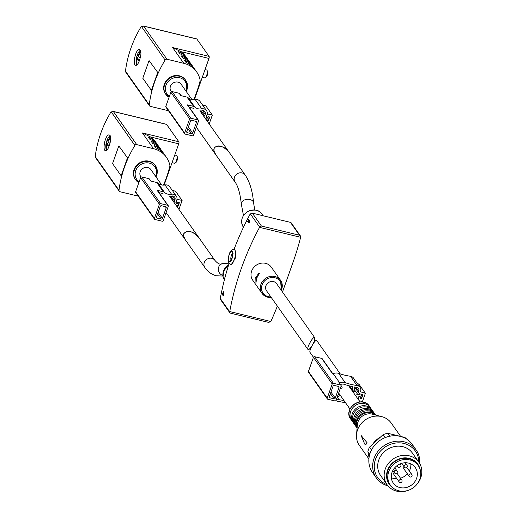 <?xml version="1.0" encoding="UTF-8"?>
<svg xmlns="http://www.w3.org/2000/svg" width="517" height="517" viewBox="0 0 517 517"><rect width="100%" height="100%" fill="white"/><g stroke="black" fill="none" stroke-linecap="round" stroke-linejoin="round"><path stroke-width="0.78" d="M204.848 267.496L185.558 240.147C178.41 230.543 192.453 228.029 198.955 237.755L214.923 260.387A6.165 5.545 -35.2 0 0 206.69 259.411A6.165 5.545 -35.2 0 0 204.848 267.496C207.627 271.645 211.427 274.404 216.248 275.774L222.95 276.052M215.796 154.751C208.648 145.141 222.698 142.634 229.193 152.36L245.161 174.992A6.165 5.545 -35.2 0 0 236.928 174.016A6.165 5.545 -35.2 0 0 235.086 182.1L215.796 154.751M307.964 349.505L266.507 290.754A6.165 5.545 -35.2 0 1 268.349 282.67A6.165 5.545 -35.2 0 1 276.582 283.646L314.711 337.685C313.483 335.43 306.407 347.818 307.964 349.505L309.353 349.195L311.615 346.455M313.173 343.727L314.278 341.149L314.711 337.685M255.915 282.857L256.781 278.023L259.224 273.564L258.901 273.112L255.786 277.442L255.96 283.245M259.224 273.564L258.901 273.112L259.437 273.241M271.205 297.417A11.355 10.217 -35.2 0 1 267.651 297.159A11.355 10.217 -35.2 0 1 262.022 293.397L252.71 280.201A11.355 10.217 -35.2 0 1 256.096 265.305A11.355 10.217 -35.2 0 1 271.263 267.108L280.576 280.304A11.355 10.217 -35.2 0 1 281.28 290.308M229.729 311.557L270.818 321.509L268.653 322.401L230.556 313.173L229.813 312.72L229.729 311.557A291.976 262.649 144.8 0 1 259.553 227.344L261.415 226.019L252.335 213.146L250.157 214.032A291.976 262.649 144.8 0 0 234.014 249.44M270.818 321.509A291.976 262.649 144.8 0 0 277.345 306.109M282.489 292.021L293.12 262.009A291.976 262.649 144.8 0 0 300.635 237.297L300.377 235.868L291.174 222.821L290.431 222.368L252.335 213.146M222.969 293.701L222.808 293.662A291.976 262.649 -35.2 0 1 223.279 291.446L223.99 294.832A291.976 262.649 144.8 0 0 223.848 295.511L223.234 292.435A291.976 262.649 144.8 0 0 222.937 293.85L223.376 295.336L222.782 294.593A291.976 262.649 144.8 0 0 222.672 295.123L222.543 294.942A291.976 262.649 -35.2 0 1 222.653 294.406L222.472 293.288L222.782 293.714M222.782 294.593L223.447 294.696L222.814 294.541M249.814 220.229L248.632 222.885L248.8 219.887A291.976 262.649 144.8 0 0 247.811 221.819L247.643 221.573A291.976 262.649 -35.2 0 1 248.955 219.014L248.767 221.78L249.504 220.83A291.976 262.649 -35.2 0 1 249.814 220.229M249.33 222.355L248.767 221.78M231.377 264.478L235.636 257.673L234.964 249.666L234.201 249.478A7.626 2.617 103.6 0 1 234.951 257.505A7.626 2.617 103.6 0 1 230.608 264.297L231.377 264.484M229.141 263.366A291.976 262.649 144.8 0 0 220.339 298.244L220.604 299.673L229.781 312.682M261.415 226.019L299.511 235.241L300.377 235.868M249.885 220.921L249.504 220.83M223.053 294.108L222.394 293.947M194.366 99.697L208.978 58.434A1.622 0.556 -76.4 0 0 209.088 56.385L196.835 39.014A1.622 0.556 -76.4 0 0 196.693 38.911A1.622 0.556 -76.4 0 0 196.525 38.943M137.541 54.285A7.07 2.43 -76.4 0 0 136.695 56.786A16.137 4.362 19.5 0 0 136.501 57.2A16.137 4.362 19.5 0 0 136.831 58.615A16.201 14.573 144.8 0 0 136.482 63.856A7.07 2.43 -76.4 0 0 136.895 64.431A16.201 14.573 -35.2 0 1 137.244 59.196A16.137 4.362 19.5 0 0 139.235 61.038M136.74 65.097A8.11 2.785 103.6 0 1 136.624 64.871A8.11 2.785 103.6 0 1 136.255 63.578A16.221 16.221 0 0 1 136.501 57.2M140.798 51.319A16.201 14.573 144.8 0 0 137.877 55.674A16.137 4.362 -160.5 0 1 137.625 54.026A16.221 16.221 0 0 1 139.215 51.377A8.11 2.785 103.6 0 1 140.398 50.207M140.204 58.04A16.137 4.362 -160.5 0 1 138.285 56.25A16.201 14.573 -35.2 0 1 140.921 52.223M138.491 55.823L137.877 55.674M136.831 58.615L138.22 58.951L136.695 56.786M137.244 59.196L138.627 59.533L139.396 60.618M168.452 110.709A25.953 23.349 -35.2 0 1 167.094 110.418L150.285 106.347A1.622 1.461 -35.2 0 1 149.484 105.811L125.864 72.341L125.515 70.816A113.546 102.14 -35.2 0 1 141.16 26.651L143.603 26.121L166.972 59.235L183.774 63.307A25.953 23.349 -35.2 0 1 196.641 71.902A25.953 23.349 -35.2 0 1 200.073 79.805A3.244 2.921 -35.2 0 1 200.034 81.137A129.767 116.732 -35.2 0 1 193.707 99.729M149.484 105.811A1.622 1.461 -35.2 0 1 149.251 104.848A113.546 102.14 -35.2 0 1 165.117 60.037A1.622 1.461 -35.2 0 1 166.972 59.235M157.627 72.723L151.371 90.385L151.856 90.63L154.499 81.55L158.112 72.962L149.051 60.56L158.112 72.962M139.506 60.308C141.367 54.524 141.4 50.95 139.616 49.593C135.764 48.146 132.197 65 135.797 65.342C137.024 65.42 138.259 63.74 139.506 60.308M171.301 91.703L171.011 91.283A6.165 5.545 -35.2 0 1 172.852 83.198A6.165 5.545 -35.2 0 1 181.079 84.181L191.949 99.581M228.986 152.069C222.614 145.477 217.638 144.191 214.057 148.217L214.032 151.184L215.867 154.848M191.251 64.341A25.953 23.349 144.8 0 0 190.521 63.236L188.996 61.064A25.953 23.349 -35.2 0 0 179.871 53.716L178.339 51.551A25.953 23.349 144.8 0 1 187.464 58.899L185.939 56.734A25.953 23.349 -35.2 0 0 180.795 51.61L172.665 47.564L209.088 56.385M194.314 68.677A25.953 23.349 144.8 0 0 193.584 67.565L192.053 65.4A25.953 23.349 -35.2 0 0 182.928 58.053L181.396 55.888A25.953 23.349 144.8 0 1 190.521 63.236M196.641 71.902L195.109 69.73A25.953 23.349 -35.2 0 0 185.984 62.389L184.453 60.218A25.953 23.349 144.8 0 1 193.584 67.565M188.194 60.004A25.953 23.349 144.8 0 0 187.464 58.899M165.66 94.107A12.169 10.941 -35.2 0 1 165.492 93.874A12.169 10.941 -35.2 0 1 169.124 77.918A12.169 10.941 -35.2 0 1 185.377 79.851A12.169 10.941 -35.2 0 1 185.532 80.083M151.371 90.385L142.795 78.229L149.051 60.56M140.372 52.876L140.844 51.551M136.482 63.856L136.798 62.964M138.065 59.397L138.22 58.951M205.023 69.601L206.606 69.982A4.058 1.389 103.6 0 1 207.033 70.377A4.058 1.389 103.6 0 1 206.671 75.372A4.058 1.389 103.6 0 1 205.255 77.712A4.058 1.389 103.6 0 1 204.693 77.867L202.302 77.285M207.033 70.377L207.543 71.359A3.16 1.086 103.6 0 1 207.265 75.249A3.16 1.086 103.6 0 1 206.16 77.078L205.255 77.712M198.528 121.023L193.526 135.157A0.976 0.872 -35.2 0 1 192.324 135.822L185.215 134.103A0.976 0.872 -35.2 0 1 184.64 133.005L189.642 118.871A0.976 0.872 -35.2 0 1 190.844 118.206L197.953 119.925A0.976 0.872 -35.2 0 1 198.528 121.023M189.274 107.258L192.802 108.118A3.858 3.47 -35.2 0 1 193.539 108.576M201.966 110.625A3.244 2.921 -35.2 0 1 204.9 111.73A3.244 2.921 -35.2 0 1 205.21 114.315L204.7 115.756A0.646 0.582 -35.2 0 1 203.562 115.957L201.249 112.195L200.971 112.37M206.115 119.653L207.685 120.034A0.646 0.582 -35.2 0 0 208.487 119.589L209.165 117.676A0.646 0.582 -35.2 0 0 209.107 117.159L208.855 116.797M197.953 119.925L187.335 104.873L193.571 106.386A5.81 5.222 -35.2 0 1 194.851 107.155A9.119 8.201 -35.2 0 0 201.792 108.841A5.189 4.672 -35.2 0 1 206.49 110.606A5.189 4.672 -35.2 0 1 206.987 114.748L206.154 117.107A0.976 0.872 -35.2 0 0 207.931 117.533L207.983 117.385A0.646 0.582 -35.2 0 1 209.107 117.159M187.335 104.873A0.976 0.872 -35.2 0 1 187.813 105.197L198.438 120.248M184.731 133.78L165.944 107.148A0.976 0.872 -35.2 0 1 165.847 106.373L170.856 92.239A0.976 0.872 -35.2 0 1 172.058 91.574L179.166 93.293L180.795 95.613L187.038 97.118A5.81 5.222 -35.2 0 1 188.311 97.887A9.119 8.201 -35.2 0 0 195.258 99.574A5.189 4.672 -35.2 0 1 199.956 101.345L206.49 110.606M193.571 106.386L187.038 97.118M202.561 105.035L205.798 105.823L212.332 115.084L207.595 113.934L207.259 113.462M212.332 115.084L209.417 123.33L208.558 123.124M207.595 113.934L206.238 116.874M206.929 120.81L207.672 120.991A0.646 0.582 -35.2 0 0 208.474 120.545L209.514 117.598A0.646 0.582 -35.2 0 0 209.133 116.868L208.538 116.726A0.646 0.582 -35.2 0 0 207.737 117.165L207.634 117.462A0.646 0.582 -35.2 0 1 206.509 117.695A0.646 0.582 -35.2 0 1 206.451 117.178M179.166 93.293A0.976 0.872 -35.2 0 1 179.645 93.616L181.105 95.684M190.502 120.997A0.976 0.872 -35.2 0 1 191.704 120.332L195.846 121.333A0.976 0.872 -35.2 0 1 196.421 122.432L192.667 133.031A0.976 0.872 -35.2 0 1 191.471 133.703L187.322 132.695A0.976 0.872 -35.2 0 1 186.747 131.596L190.502 120.997M201.249 112.195L200.273 110.806M164.128 185.086L178.74 143.823A1.622 0.556 -76.4 0 0 178.85 141.774L166.597 124.403A1.622 0.556 -76.4 0 0 166.461 124.3A1.622 0.556 -76.4 0 0 166.287 124.326M107.303 139.674A7.07 2.43 -76.4 0 0 106.457 142.175A16.137 4.362 19.5 0 0 106.263 142.589A16.137 4.362 19.5 0 0 106.592 144.004A16.201 14.573 144.8 0 0 106.25 149.245A7.07 2.43 -76.4 0 0 106.657 149.82A16.201 14.573 -35.2 0 1 107.006 144.586A16.137 4.362 19.5 0 0 108.997 146.427M106.502 150.486A8.11 2.785 103.6 0 1 106.386 150.26A8.11 2.785 103.6 0 1 106.024 148.967A16.221 16.221 0 0 1 106.263 142.589M110.56 136.708A16.201 14.573 144.8 0 0 107.639 141.057A16.137 4.362 -160.5 0 1 107.387 139.409A16.221 16.221 0 0 1 108.977 136.766A8.11 2.785 103.6 0 1 110.16 135.596M109.966 143.429A16.137 4.362 -160.5 0 1 108.047 141.639A16.201 14.573 -35.2 0 1 110.683 137.606M108.253 141.212L107.639 141.057M106.592 144.004L107.982 144.34L106.457 142.175M107.006 144.586L108.389 144.922L109.158 146.007M138.213 196.092A25.953 23.349 -35.2 0 1 136.856 195.807L120.047 191.736A1.622 1.461 -35.2 0 1 119.246 191.2L95.626 157.724L95.277 156.205A113.546 102.14 -35.2 0 1 110.922 112.034L113.365 111.51L136.734 144.624L153.536 148.696A25.953 23.349 -35.2 0 1 166.403 157.291A25.953 23.349 -35.2 0 1 169.834 165.194A3.244 2.921 -35.2 0 1 169.796 166.526A129.767 116.732 -35.2 0 1 163.469 185.118M119.246 191.2A1.622 1.461 -35.2 0 1 119.013 190.237A113.546 102.14 -35.2 0 1 134.879 145.426A1.622 1.461 -35.2 0 1 136.734 144.624M127.389 158.105L121.133 175.774L121.618 176.013L124.261 166.939L127.873 158.351L118.813 145.949L127.873 158.351M109.268 145.697C111.129 139.913 111.161 136.339 109.378 134.982C105.526 133.528 101.965 150.382 105.558 150.731C106.786 150.809 108.021 149.129 109.268 145.697M141.063 177.085L140.773 176.672A6.165 5.545 -35.2 0 1 142.614 168.587A6.165 5.545 -35.2 0 1 150.848 169.563L161.711 184.97M199.019 237.846L198.838 237.581C192.473 230.892 187.464 229.567 183.819 233.606L183.781 236.515L185.357 239.862M161.02 149.73A25.953 23.349 144.8 0 0 160.289 148.618L158.758 146.453A25.953 23.349 -35.2 0 0 149.633 139.105L148.101 136.94A25.953 23.349 144.8 0 1 157.226 144.288L155.701 142.123A25.953 23.349 -35.2 0 0 150.557 136.999L142.427 132.947L178.85 141.774M164.076 154.06A25.953 23.349 144.8 0 0 163.346 152.954L161.815 150.79A25.953 23.349 -35.2 0 0 152.689 143.442L151.158 141.277A25.953 23.349 144.8 0 1 160.289 148.618M166.403 157.291L164.871 155.119A25.953 23.349 -35.2 0 0 155.746 147.772L154.221 145.607A25.953 23.349 144.8 0 1 163.346 152.954M157.956 145.393A25.953 23.349 144.8 0 0 157.226 144.288M135.422 179.496A12.169 10.941 -35.2 0 1 135.254 179.263A12.169 10.941 -35.2 0 1 138.886 163.307A12.169 10.941 -35.2 0 1 155.139 165.24A12.169 10.941 -35.2 0 1 155.294 165.472M121.133 175.774L112.557 163.618L118.813 145.949M110.134 138.265L110.606 136.94M106.25 149.245L106.56 148.353M107.827 144.786L107.982 144.34M174.785 154.99L176.368 155.371A4.058 1.389 103.6 0 1 176.795 155.766A4.058 1.389 103.6 0 1 176.433 160.761A4.058 1.389 103.6 0 1 175.017 163.101A4.058 1.389 103.6 0 1 174.455 163.256L172.064 162.674M176.795 155.766L177.305 156.748A3.16 1.086 103.6 0 1 177.027 160.638A3.16 1.086 103.6 0 1 175.922 162.461L175.017 163.101M168.29 206.412L163.288 220.546A0.976 0.872 -35.2 0 1 162.086 221.211L154.977 219.492A0.976 0.872 -35.2 0 1 154.402 218.394L159.41 204.26A0.976 0.872 -35.2 0 1 160.606 203.595L167.715 205.314A0.976 0.872 -35.2 0 1 168.29 206.412M159.036 192.647L162.564 193.507A3.858 3.47 -35.2 0 1 163.301 193.965M171.728 196.014A3.244 2.921 -35.2 0 1 174.662 197.119A3.244 2.921 -35.2 0 1 174.972 199.704L174.462 201.145A0.646 0.582 -35.2 0 1 173.324 201.346L171.011 197.578L170.733 197.752M175.877 205.042L177.454 205.423A0.646 0.582 -35.2 0 0 178.249 204.978L178.927 203.065A0.646 0.582 -35.2 0 0 178.869 202.548L178.617 202.186M167.715 205.314L157.097 190.262L163.333 191.775A5.81 5.222 -35.2 0 1 164.613 192.544A9.119 8.201 -35.2 0 0 171.554 194.23A5.189 4.672 -35.2 0 1 176.252 195.995A5.189 4.672 -35.2 0 1 176.749 200.137L175.916 202.49A0.976 0.872 -35.2 0 0 176.911 203.595A0.976 0.872 -35.2 0 0 177.693 202.922L177.745 202.774A0.646 0.582 -35.2 0 1 178.869 202.548M157.097 190.262A0.976 0.872 -35.2 0 1 157.575 190.586L168.199 205.637M154.499 219.169L135.706 192.537A0.976 0.872 -35.2 0 1 135.616 191.762L140.618 177.628A0.976 0.872 -35.2 0 1 141.82 176.963L148.928 178.682L150.563 180.995L156.8 182.507A5.81 5.222 -35.2 0 1 158.073 183.276A9.119 8.201 -35.2 0 0 165.02 184.963A5.189 4.672 -35.2 0 1 169.718 186.734L176.252 195.995M163.333 191.775L156.8 182.507M172.323 190.424L175.56 191.212L182.1 200.473L177.357 199.323L177.021 198.851M182.1 200.473L179.179 208.719L178.326 208.513M177.357 199.323L176 202.263M176.691 206.199L177.434 206.373A0.646 0.582 -35.2 0 0 178.236 205.934L179.276 202.987A0.646 0.582 -35.2 0 0 178.895 202.257L178.3 202.108A0.646 0.582 -35.2 0 0 177.499 202.554L177.396 202.851A0.646 0.582 -35.2 0 1 176.271 203.084A0.646 0.582 -35.2 0 1 176.213 202.567M148.928 178.682A0.976 0.872 -35.2 0 1 149.407 179.005L150.867 181.073M160.264 206.386A0.976 0.872 -35.2 0 1 161.466 205.714L165.608 206.722A0.976 0.872 -35.2 0 1 166.183 207.821L162.435 218.42A0.976 0.872 -35.2 0 1 161.233 219.085L157.084 218.084A0.976 0.872 -35.2 0 1 156.509 216.985L160.264 206.386M171.011 197.578L170.035 196.195M313.451 357.286L310.071 352.497C308.52 350.81 315.59 338.415 316.818 340.677L340.276 373.927M405.548 438.442L404.83 437.421A23.032 20.719 -35.2 0 1 406.659 439.101M389.934 436.186L387.912 433.324A23.032 20.719 -35.2 0 0 383.123 434.642L369.506 447.16L371.497 449.99M385.204 437.595L383.123 434.642M369.745 454.365L367.884 451.735A23.032 20.719 -35.2 0 1 369.506 447.16M404.83 437.421L387.912 433.324M367.884 451.735L369.048 457.584M372.718 444.213A19.465 17.507 -35.2 0 1 380.409 437.143M368.899 458.941L359.393 445.467A19.465 17.507 -35.2 0 1 356.53 434.513A19.465 17.507 -35.2 0 1 381.837 416.65A19.465 17.507 -35.2 0 1 391.201 423.029L400.643 436.406M367.076 442.733C366.114 444.769 365.286 445.137 364.595 443.838L361.118 435.463L367.076 442.733M356.53 434.513L357.402 424.56A11.355 10.217 -35.2 0 1 372.169 414.143L381.837 416.65M357.131 427.643A11.355 10.217 -35.2 0 1 356.892 421.659A11.355 10.217 -35.2 0 1 369.61 412.682A11.355 10.217 -35.2 0 1 375.168 414.918M357.105 427.998A11.355 10.217 -35.2 0 1 361.157 414.207A11.355 10.217 -35.2 0 1 375.51 415.009M357.092 428.134L356.95 427.94A11.355 10.217 -35.2 0 1 355.58 419.804A11.355 10.217 -35.2 0 1 368.304 410.834A11.355 10.217 -35.2 0 1 375.51 414.847L375.646 415.048M356.568 427.346A11.355 10.217 -35.2 0 1 356.135 426.784A11.355 10.217 -35.2 0 1 359.522 411.894A11.355 10.217 -35.2 0 1 374.689 413.69A11.355 10.217 -35.2 0 1 375.077 414.285M356.135 426.784L355.321 425.627A11.355 10.217 -35.2 0 1 353.951 417.49A11.355 10.217 -35.2 0 1 366.669 408.514A11.355 10.217 -35.2 0 1 373.875 412.534L374.689 413.69M354.791 424.787A11.355 10.217 -35.2 0 1 354.177 424.005A11.355 10.217 -35.2 0 1 357.564 409.115A11.355 10.217 -35.2 0 1 372.731 410.912A11.355 10.217 -35.2 0 1 373.255 411.752M354.177 424.005L353.357 422.848A11.355 10.217 -35.2 0 1 351.987 414.712A11.355 10.217 -35.2 0 1 364.705 405.735A11.355 10.217 -35.2 0 1 371.91 409.755L372.731 410.912M352.633 421.626A11.355 10.217 -35.2 0 1 351.722 420.534A11.355 10.217 -35.2 0 1 355.114 405.638A11.355 10.217 -35.2 0 1 370.282 407.441A11.355 10.217 -35.2 0 1 371.006 408.663M392.894 487.874A17.475 15.717 -35.2 0 1 394.419 461.351A17.475 15.717 -35.2 0 1 419.92 468.803M390.387 485.172L389.566 484.015A17.035 15.323 -35.2 0 1 394.652 461.675A17.035 15.323 -35.2 0 1 417.4 464.376L418.214 465.533A17.035 15.323 -35.2 0 1 417.2 483.97A17.035 15.323 -35.2 0 1 398.827 490.807A17.035 15.323 -35.2 0 1 390.387 485.172A17.035 15.323 -35.2 0 1 395.466 462.831A17.035 15.323 -35.2 0 1 418.214 465.533M408.398 490.29A19.465 17.507 -35.2 0 1 396.726 491.15A19.465 17.507 -35.2 0 1 387.078 484.707A19.465 17.507 -35.2 0 1 392.888 459.174A19.465 17.507 -35.2 0 1 418.886 462.263A19.465 17.507 -35.2 0 1 416.999 484.222M387.078 484.707L380.635 475.575A19.465 17.507 -35.2 0 1 386.445 450.042A19.465 17.507 -35.2 0 1 412.443 453.131L418.886 462.263M387.02 484.623A23.032 20.719 -35.2 0 1 375.2 460.201A23.032 20.719 -35.2 0 1 399.783 442.856A23.032 20.719 -35.2 0 1 418.828 462.185M387.983 485.87A24.331 21.888 -35.2 0 1 376.331 477.915A24.331 21.888 -35.2 0 1 383.595 446.003A24.331 21.888 -35.2 0 1 416.095 449.861A24.331 21.888 -35.2 0 1 419.681 463.503M376.331 477.915L372.492 472.473A24.331 21.888 -35.2 0 1 377.352 442.474A24.331 21.888 -35.2 0 1 408.469 440.394A24.331 21.888 -35.2 0 1 412.256 444.42L416.095 449.861M399.971 487.57A13.461 12.111 -35.2 0 1 393.301 483.111A13.461 12.111 -35.2 0 1 397.321 465.455A13.461 12.111 -35.2 0 1 415.3 467.588A13.461 12.111 -35.2 0 1 414.498 482.161A13.461 12.111 -35.2 0 1 399.971 487.57M396.933 478.774A13.461 12.111 -35.2 0 1 393.521 478.425A13.461 12.111 -35.2 0 1 391.317 477.663M410.828 463.898A13.461 12.111 -35.2 0 1 409.341 470.987M407.377 473.824A13.461 12.111 -35.2 0 1 400.494 478.206M409.955 476.881A1.622 1.461 -35.2 0 1 409.154 476.344L403.926 468.932A1.622 1.461 -35.2 0 1 404.204 466.974M399.945 482.445A1.622 1.461 -35.2 0 1 399.143 481.909L393.915 474.503A1.622 1.461 -35.2 0 1 394.193 472.544M400.339 463.807L400.772 464.634A1.945 1.751 -35.2 0 1 397.379 466.528L396.953 465.72M359.205 400.746L362.456 401.535L365.377 393.288L360.446 391.757A5.189 4.672 144.8 0 0 360.052 387.343L353.518 378.076A5.189 4.672 144.8 0 0 350.507 376.273A70.008 62.977 144.8 0 1 338.648 373.384A7.464 6.715 144.8 0 0 333.207 373.662L332.36 373.455L321.736 358.404L314.633 356.685A0.976 0.872 144.8 0 0 313.431 357.35L308.423 371.484A0.976 0.872 144.8 0 0 308.52 372.259L327.306 398.891A0.976 0.872 144.8 0 0 327.791 399.214L334.9 400.933A0.976 0.872 144.8 0 0 336.102 400.268L341.104 386.134A0.976 0.872 144.8 0 0 340.529 385.036L333.42 383.317A0.976 0.872 144.8 0 0 332.218 383.982L327.216 398.116A0.976 0.872 144.8 0 0 327.306 398.891M365.377 393.288L358.843 384.028L357.48 383.698M336.651 398.717A5.513 4.963 144.8 0 0 338.965 399.686A71.953 64.728 144.8 0 1 344.018 400.61M335.934 400.559A7.464 6.715 144.8 0 0 338.512 401.489A70.008 62.977 144.8 0 1 345.647 402.917M360.078 397.34L360.349 397.508A0.976 0.872 144.8 0 0 358.572 397.075L357.913 398.924M360.291 397.651A0.646 0.582 144.8 0 0 360.956 398.387A0.646 0.582 144.8 0 0 361.48 397.941L362.159 396.028A0.646 0.582 144.8 0 0 361.771 395.292L357.628 394.29L355.45 395.427M358.132 399.221L358.863 397.146A0.646 0.582 144.8 0 1 359.987 396.914A0.646 0.582 144.8 0 1 360.052 397.431L359.948 397.728A0.646 0.582 144.8 0 0 360.33 398.458L360.924 398.607A0.646 0.582 144.8 0 0 361.726 398.161L362.766 395.214A0.646 0.582 144.8 0 0 362.378 394.484L360.006 393.909A2.268 2.042 144.8 0 1 358.708 391.22A3.244 2.921 144.8 0 0 358.462 388.461A3.244 2.921 144.8 0 0 356.581 387.336A71.953 64.728 144.8 0 1 354.113 386.929L354.914 391.595L353.725 392.203L353.311 391.686A7.303 6.566 144.8 0 0 353.214 391.098L352.439 386.6A71.953 64.728 144.8 0 1 344.393 384.364A5.513 4.963 144.8 0 0 340.432 384.538M360.052 387.343A5.189 4.672 144.8 0 0 357.04 385.54A70.008 62.977 144.8 0 1 345.182 382.645A7.464 6.715 144.8 0 0 339.74 382.923L338.893 382.722L340.529 385.036M341.013 385.359L339.378 383.039A0.976 0.872 144.8 0 0 338.893 382.722M340.768 387.078L341.86 386.865L342.189 387.756L340.108 388.946M333.207 373.662L339.74 382.923M349.175 385.824L353.311 391.686M349.563 385.928L353.214 391.098M338.351 393.909L339.326 395.848L338.532 396.41L337.685 395.783M332.664 373.532L322.22 358.727A0.976 0.872 144.8 0 0 321.736 358.404M329.898 397.806L334.04 398.807A0.976 0.872 144.8 0 0 335.242 398.142L338.997 387.543A0.976 0.872 144.8 0 0 338.422 386.445L334.273 385.436A0.976 0.872 144.8 0 0 333.077 386.109L329.323 396.707A0.976 0.872 144.8 0 0 329.898 397.806L329.271 396.92M354.656 390.077L357.628 394.29M243.455 227.286L243.345 227.125A11.355 10.217 -35.2 0 1 246.732 212.235A11.355 10.217 -35.2 0 1 261.899 214.032L263.114 215.757M228.74 264.633L223.254 271.638L224.391 279.852A11.355 10.217 -35.2 0 1 228.701 264.749M255.786 277.442L256.884 277.707M255.98 276.892L257.085 277.157M271.257 297.482L267.735 297.223L262.022 293.397A11.355 10.217 -35.2 0 1 265.408 278.508A11.355 10.217 -35.2 0 1 280.576 280.304L281.326 290.373M259.553 227.344L300.635 237.297M231.047 259.993A3.567 1.228 103.6 0 1 231.357 255.579A3.567 1.228 103.6 0 1 232.618 253.511M229.684 311.796L220.294 298.49M259.67 227.118L250.28 213.812M299.511 235.241L290.431 222.368M229.199 254.429A5.681 1.952 103.6 0 1 232.921 253.007A5.681 1.952 103.6 0 1 229.761 261.932A5.681 1.952 103.6 0 1 229.199 254.429M229.283 254.545A5.351 1.835 103.6 0 1 232.792 253.207A5.351 1.835 103.6 0 1 229.813 261.621A5.351 1.835 103.6 0 1 229.283 254.545M270.837 296.894A10.379 9.338 -35.2 0 1 268.207 296.622A10.379 9.338 -35.2 0 1 262.1 284.809A10.379 9.338 -35.2 0 1 275.076 277.829A10.379 9.338 -35.2 0 1 280.912 289.785M222.879 275.445A6.165 5.681 -106.6 0 1 218.329 269.564A6.165 5.681 -106.6 0 1 222.284 263.599C220.371 264.95 217.922 263.883 214.923 260.387M243.468 215.486L241.31 204.008A6.165 4.117 -5.5 0 1 247.055 199.316A6.165 4.117 -5.5 0 1 253.582 202.826L254.739 209.973M248.767 222.097L248.431 222.019M223.299 294.464L222.646 294.302M223.389 294.587L222.653 294.406M125.482 71.165L149.251 104.848M141.354 26.361L165.117 60.037M183.774 63.307L172.665 47.564M143.603 26.121L196.835 39.014M180.795 51.61L208.978 58.434M169.389 96.382A11.031 9.92 -35.2 0 1 167.153 82.914A11.031 9.92 -35.2 0 1 181.157 78.241A11.031 9.92 -35.2 0 1 185.829 90.902M169.072 97.274A12.169 10.941 -35.2 0 1 165.821 94.34A12.169 10.941 -35.2 0 1 169.453 78.384A12.169 10.941 -35.2 0 1 185.7 80.309A12.169 10.941 -35.2 0 1 186.236 91.483M190.844 118.206L172.058 91.574M194.851 107.155L188.311 97.887M201.792 108.841L195.258 99.574M184.64 133.005L165.847 106.373M189.642 118.871L170.856 92.239M196.421 122.432L195.607 121.275M192.667 133.031L188.388 126.962M191.471 133.703L187.826 128.539M187.322 132.695L186.695 131.809M205.21 114.315L202.567 110.573M204.7 115.756L201.165 110.741M209.514 117.598L208.971 116.829M208.474 120.545L208.093 120.002M207.672 120.991L206.858 119.834M95.244 156.554L119.013 190.237M111.116 111.75L134.879 145.426M153.536 148.696L142.427 132.947M113.365 111.51L166.597 124.403M150.557 136.999L178.74 143.823M139.151 181.771A11.031 9.92 -35.2 0 1 136.915 168.296A11.031 9.92 -35.2 0 1 150.919 163.63A11.031 9.92 -35.2 0 1 155.591 176.291M138.834 182.663A12.169 10.941 -35.2 0 1 135.583 179.729A12.169 10.941 -35.2 0 1 139.215 163.773A12.169 10.941 -35.2 0 1 155.462 165.698A12.169 10.941 -35.2 0 1 155.998 176.872M160.606 203.595L141.82 176.963M164.613 192.544L158.073 183.276M171.554 194.23L165.02 184.963M154.402 218.394L135.616 191.762M159.41 204.26L140.618 177.628M166.183 207.821L165.369 206.664M162.435 218.42L158.15 212.351M161.233 219.085L157.588 213.928M157.084 218.084L156.464 217.198M174.972 199.704L172.329 195.956M174.462 201.145L170.927 196.13M179.276 202.987L178.733 202.218M178.236 205.934L177.854 205.391M177.434 206.373L176.62 205.217M351.722 420.534L350.746 419.145A11.355 10.217 -35.2 0 1 354.132 404.249A11.355 10.217 -35.2 0 1 369.3 406.052L370.282 407.441M397.379 466.528L396.862 465.791M401.793 480.041A1.622 1.622 0 0 1 400.087 482.555A1.622 1.622 0 0 1 399.143 481.909A1.622 1.461 -35.2 0 1 401.793 480.041L396.81 472.977M405.16 467.723A1.622 1.461 -35.2 0 1 404.843 465.061A1.622 1.461 -35.2 0 1 407.008 465.319L405.218 462.78M411.803 474.47A1.622 1.622 0 0 1 411.416 476.732A1.622 1.622 0 0 1 409.154 476.344A1.622 1.461 -35.2 0 1 410.298 473.927A1.622 1.461 -35.2 0 1 411.803 474.47L406.821 467.407M395.15 473.294A1.622 1.461 -35.2 0 1 395.492 470.341A1.622 1.461 -35.2 0 1 396.998 470.884L394.768 467.73M350.507 376.273L357.04 385.54M338.648 373.384L345.182 382.645M314.633 356.685L333.42 383.317M313.431 357.35L332.218 383.982M308.423 371.484L327.216 398.116M330.402 393.65L334.04 398.807M330.964 392.073L335.242 398.142M338.183 386.386L338.997 387.543M360.078 397.121L360.349 397.508M360.956 394.135L361.771 395.292M337.194 397.179L338.965 399.686M341.084 386.193L341.491 386.774M348.981 385.772L353.363 391.989M359.916 397.87L360.33 398.458M362.223 394.445L362.766 395.214M355.89 387.233L358.708 391.22M234.201 249.478C232.23 248.903 230.543 250.48 229.141 254.215L228.178 258.726L228.462 262.074L229.567 263.786L230.608 264.297M233.096 253.382L232.501 252.994C233.225 251.359 232.107 259.844 230.705 260.394L231.416 260.322M243.345 227.125C240.166 221.198 241.555 216.035 247.514 211.634C254.377 208.997 259.172 209.799 261.899 214.032M228.992 263.166L222.284 263.599M241.31 204.008C240.153 193.461 238.078 186.159 235.086 182.1M253.582 202.826C252.522 191.006 249.717 181.732 245.161 174.992M229.005 152.095L199.879 110.812M215.673 154.589L196.344 127.195M143.041 25.915L196.693 38.911M186.294 91.561L187.568 86.649L185.377 79.851M165.492 93.874L169.065 97.293M206.509 117.695L206.134 117.159M198.838 237.581L169.641 196.202M185.377 239.888L166.106 212.577M112.803 111.304L166.461 124.3M156.056 176.95L157.33 172.038L155.139 165.24M135.254 179.263L138.827 182.682M176.271 203.084L175.896 202.548M360.065 401.967L348.555 385.656M349.99 409.07L338.667 393.023M350.746 419.145C342.5 408.669 362.197 394.775 369.3 406.052M397.483 466.702L396.849 465.804M401.651 463.355L404.359 467.187A1.622 1.622 0 0 0 407.021 467.168A1.622 1.622 0 0 0 407.008 465.319M392.804 470.567L394.348 472.758A1.622 1.622 0 0 0 396.604 473.145A1.622 1.622 0 0 0 396.998 470.884M359.981 397.638L360.355 398.168M361.163 394.187L362.094 395.511M359.612 396.384L359.987 396.914M354.539 387.007L358.876 393.153M348.943 385.76L353.408 392.093"/></g></svg>
